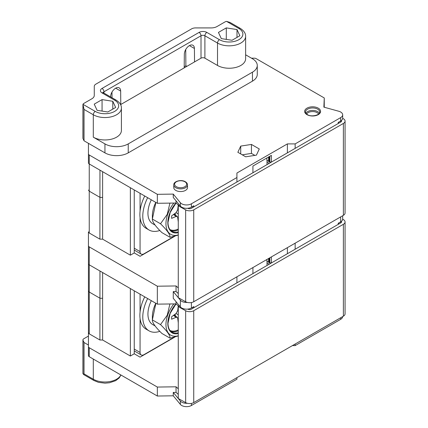 <?xml version="1.0" encoding="UTF-8"?>
<svg xmlns="http://www.w3.org/2000/svg" width="428" height="428" viewBox="0 0 428 428"><rect width="100%" height="100%" fill="white"/><g stroke="black" fill="none" stroke-linecap="round" stroke-linejoin="round"><path stroke-width="0.64" d="M140.068 193.317L140.068 211.068A30.195 17.43 -60 0 1 144.744 196.013M147.655 197.693A30.195 17.43 -60 0 0 142.786 216.177A30.195 17.43 120 0 0 149.04 229.996L146.13 228.317A30.195 17.43 -60 0 1 140.068 217.702L140.068 251.584A5.489 3.167 120 0 0 141.208 254.098A5.489 3.167 120 0 0 143.952 253.825L174.18 236.379M140.068 217.702A30.195 17.43 120 0 1 139.876 214.498A30.195 17.43 -60 0 1 140.068 211.068M149.04 229.996A30.195 17.43 120 0 0 159.821 230.489M134.248 189.952L134.248 252.932L140.068 256.292L174.913 236.176M102.613 171.687L102.613 239.15L130.369 255.174L130.369 187.715M130.369 255.174L134.248 252.932M102.613 197.431L100.077 197.431L89.249 191.177L89.249 163.972A2.745 1.584 180 0 1 88.441 162.854L88.441 153.887A2.745 1.584 0 0 0 89.249 155.011L89.249 163.972L157.344 203.289L176.047 203.027L178.797 205.472M99.954 170.157L99.895 239.15L102.613 239.15M178.273 287.926L176.047 285.947L176.047 291.554L173.26 291.591L173.26 298.316L180.359 306.908A6.864 3.964 180 0 0 191.407 308.005L193.847 306.598L193.847 307.716L191.209 309.241A2.193 1.268 180 0 1 188.133 309.257L187.844 309.096M89.249 246.897L89.249 264.825A2.745 1.584 180 0 1 88.441 263.707L88.441 245.774A2.745 1.584 0 0 0 89.249 246.897L157.344 286.209L176.047 285.947M88.441 245.774L88.441 231.88L89.249 233.003L99.895 239.15M341.298 120.562A2.193 1.268 180 0 1 341.501 121.092A2.193 1.268 180 0 1 340.859 121.991L191.209 208.388A2.193 1.268 180 0 1 188.133 208.404L187.844 208.243M251.477 58.176L254.221 58.176A2.745 1.584 0 0 1 256.163 58.641L324.264 97.959L324.247 107.246M266.89 157.975L266.89 160.216L268.153 161.024A0.498 0.289 180 0 1 268.153 161.03L268.153 161.035A0.498 0.289 180 0 0 268.613 161.324L269.159 161.677L269.159 156.664M252.927 172.757L252.927 166.032L271.379 155.38L271.379 162.105L269.619 161.971A0.562 0.326 180 0 1 269.159 161.677M179.53 205.049L178.273 205.772L185.656 209.886A5.762 3.328 0 0 0 193.734 209.843L343.379 123.446A5.762 3.328 0 0 0 345.07 121.092A5.762 3.328 0 0 0 343.454 118.781L342.668 118.315M324.264 97.959L323.873 107.144L338.762 111.243A6.864 3.964 180 0 1 342.673 114.822A6.864 3.964 180 0 1 340.661 117.62L295.149 143.899L295.149 148.382M338.222 123.51L338.222 122.392L340.661 120.985A6.864 3.964 180 0 0 342.673 118.182L342.673 114.822M287.386 152.866L287.386 143.899L295.149 143.899M89.249 155.011L157.344 194.323L173.26 194.098L180.359 202.695A6.864 3.964 180 0 0 191.407 203.792L236.919 177.518L236.919 173.035L287.386 143.899M269.827 162.105L269.827 156.279M269.619 161.971L269.619 156.397M268.613 161.324L268.613 156.98M267.002 164.63L267.002 160.291M178.273 205.772L178.273 297.658L185.656 301.772A5.762 3.328 180 0 0 193.734 301.735L343.379 215.332A5.762 3.328 180 0 0 345.07 212.984L345.07 121.092M341.298 221.415A2.193 1.268 180 0 1 341.501 221.945A2.193 1.268 180 0 1 340.859 222.844L236.919 282.849L236.919 276.798M236.919 282.849L193.847 307.716M173.26 291.591L180.359 300.189A6.864 3.964 0 0 0 187.314 302.419M178.273 332.749A19.902 11.492 -60 0 1 171.949 332.187C169.397 330.684 168.076 327.725 167.985 323.3L170.167 313.339L176.047 303.88L157.344 304.142L157.344 286.209M178.797 306.32L176.047 303.88L176.047 301.687M102.613 298.284L100.077 298.284L89.249 292.03L89.249 264.825L157.344 304.142M82.93 104.635L82.93 138.212A2.745 1.584 0 0 0 83.027 138.624L84.032 140.791L88.441 143.337L88.441 153.887M88.441 290.912L88.441 263.707L88.441 290.912L89.249 292.03L89.249 333.851L88.441 332.733L88.441 290.912M88.441 346.627A2.745 1.584 0 0 0 89.249 347.75L89.249 356.711A2.745 1.584 180 0 1 88.441 355.593L88.441 332.733M194.531 61.921L184.206 67.881L184.324 54.308A7.137 4.12 -60 0 1 187.464 47.16A7.137 4.12 -60 0 1 192.937 45.272A7.137 4.12 -60 0 1 194.414 48.482L194.531 61.921L201.016 58.176A2.745 1.584 0 0 1 204.894 58.176L217.515 65.457A16.467 9.507 180 0 0 235.459 67.522A16.467 9.507 180 0 0 245.629 58.738L245.629 36.327C245.709 33.357 243.912 30.693 240.236 28.344L229.986 22.427L226.599 21.4A2.745 1.584 0 0 0 225.133 21.839L217.012 26.531A8.234 4.756 180 0 1 211.191 27.922L195.526 27.922A5.489 3.167 0 0 0 191.642 28.847L95.872 84.139A5.489 3.167 0 0 0 94.267 86.381L94.267 95.428A8.234 4.756 180 0 1 91.854 98.788L83.733 103.474A2.745 1.584 0 0 0 82.973 104.32L95.235 111.403A2.745 1.584 120 0 0 93.293 114.763A16.467 9.507 0 0 0 111.243 116.823A16.467 9.507 0 0 0 121.408 108.038C121.493 105.069 119.696 102.41 116.02 100.061L103.399 92.774A2.745 1.584 120 0 0 102.03 92.913A5.489 3.167 0 0 1 102.03 88.43L199.074 32.405A5.489 3.167 0 0 1 206.836 32.405A2.745 1.584 120 0 0 204.894 35.765A2.745 1.584 0 0 0 201.016 35.765L201.016 58.176M184.206 67.881L120.578 104.614M88.441 143.337L104.94 152.866A16.467 9.507 0 0 0 128.234 152.866L252.45 81.149A16.467 9.507 0 0 0 257.271 74.424L257.271 65.457A16.467 9.507 0 0 0 252.45 58.738L245.629 54.8M256.409 155.15L259.282 148.965L251.439 144.434L240.723 146.092L237.85 152.282L245.693 156.809L256.409 155.15M173.773 184.912L173.773 187.603A6.864 3.964 0 0 0 175.785 190.401A6.864 3.964 0 0 0 183.259 191.263A6.864 3.964 0 0 0 187.496 187.603L187.496 184.912C187.469 183.644 186.742 182.585 185.319 181.734C181.29 179.188 173.426 181.242 173.773 184.912A6.864 3.964 0 0 0 175.785 187.715A6.864 3.964 0 0 0 183.259 188.571A6.864 3.964 0 0 0 187.496 184.912M184.217 66.752L185.875 65.794L186.849 66.356M254.879 155.385L251.439 153.401L242.253 154.824M240.723 146.092L240.723 153.936M251.439 144.434L251.439 153.401M121.408 108.038L121.408 130.454A16.467 9.507 180 0 1 111.243 139.239A16.467 9.507 180 0 1 93.293 137.174L104.94 143.899A16.467 9.507 0 0 0 128.234 143.899L252.45 72.182A16.467 9.507 0 0 0 257.271 65.457M84.032 140.791L84.032 109.413L82.973 104.32L83.027 138.624M94.267 95.433L94.267 86.381L94.267 95.433M111.981 92.09L112.029 97.761M185.736 49.509L185.875 65.794M120.776 104.502L120.664 91.062A7.137 4.12 -60 0 0 119.182 87.852A7.137 4.12 -60 0 0 113.709 89.741A7.137 4.12 -60 0 0 110.568 96.889L110.568 96.915M97.097 110.328L107.813 111.986L115.656 107.455L112.783 101.27L102.067 99.612L94.224 104.143L97.097 110.328M237 29.553L226.289 27.895L218.441 32.426L221.313 38.611L232.03 40.269L239.873 35.743L237 29.553L237 37.397M226.289 27.895L226.289 39.381M102.067 99.612L102.067 111.098M112.783 101.27L112.783 109.113M88.441 345.043L84.032 342.496L83.027 340.33A2.745 1.584 180 0 1 82.93 339.918A2.745 1.584 180 0 1 83.733 338.794L88.441 336.076M89.249 356.711L157.344 396.028L157.344 387.062L176.047 386.8L176.047 392.401L173.26 392.444L180.359 401.041A6.864 3.964 0 0 0 187.314 403.272M180.359 401.041L180.359 404.401L173.26 395.804L157.344 396.028M180.359 404.401A6.864 3.964 0 0 0 191.407 405.498L236.919 379.219L236.919 377.651M342.673 316.597A6.864 3.964 0 0 1 340.661 319.325L295.149 345.605L292.431 345.605M82.973 373.259L83.615 374.559L84.027 373.869L84.032 342.496M178.273 388.779L176.047 386.8M89.249 347.75L157.344 387.062M89.249 333.851L99.895 339.998L102.613 339.998L130.369 356.026L134.248 353.785L140.068 357.145L174.913 337.029M266.89 259.496L266.89 261.064L268.153 261.877A0.498 0.289 180 0 1 268.153 261.877L268.153 261.888A0.498 0.289 180 0 0 268.613 262.177L269.159 262.524L269.159 258.186M271.379 256.907L271.379 262.958L269.619 262.824A0.562 0.326 180 0 1 269.159 262.524M179.53 305.902L178.273 306.625L185.656 310.739A5.762 3.328 0 0 0 193.734 310.696L343.379 224.299A5.762 3.328 0 0 0 345.07 221.945A5.762 3.328 0 0 0 343.454 219.634L342.668 219.168M295.149 249.235L295.149 243.184M338.222 224.363L338.222 223.245L340.661 221.838A6.864 3.964 180 0 0 342.673 219.034L342.673 215.744M287.386 247.662L287.386 253.713M252.927 273.61L252.927 267.559M269.827 262.958L269.827 257.8M269.619 262.824L269.619 257.924M268.613 262.177L268.613 258.501M267.002 265.483L267.002 261.139M178.273 306.625L178.273 398.511L185.656 402.625A5.762 3.328 180 0 0 193.734 402.582L343.379 316.185A5.762 3.328 180 0 0 345.07 313.831L345.07 221.945M295.149 345.605L295.149 344.032M134.248 290.805L134.248 353.785M130.369 356.026L130.369 288.563M102.613 272.54L102.613 339.998M99.954 271.01L99.895 339.998M140.068 294.17L140.068 311.916A30.195 17.43 -60 0 0 139.876 315.345A30.195 17.43 120 0 0 140.068 318.55L140.068 352.437A5.489 3.167 120 0 0 141.208 354.951A5.489 3.167 120 0 0 143.952 354.678L174.18 337.227M159.821 331.336A30.195 17.43 120 0 1 149.04 330.849A30.195 17.43 120 0 1 142.786 317.03A30.195 17.43 -60 0 1 147.655 298.546M140.068 311.916A30.195 17.43 -60 0 1 144.744 296.866M149.04 330.849L146.13 329.169A30.195 17.43 -60 0 1 140.068 318.55M271.031 262.958L270.838 263.268M151.314 300.659A22.919 13.231 120 0 0 147.933 314.056A22.919 13.231 120 0 0 152.678 324.552L155.134 325.97M178.273 335.932L170.044 338.157L161.891 333.455C155.289 326.96 152.117 322.439 152.368 319.903L152.368 316.763A23.096 13.338 -60 0 1 155.787 303.243M170.044 338.157C170.296 335.622 167.118 331.106 160.516 324.606L152.368 319.903L155.878 303.297M160.516 324.606L167.246 315.201L169.911 303.966M178.273 335.777A23.096 13.338 -60 0 1 165.952 324.606A23.096 13.338 -60 0 1 173.843 303.907M178.273 322.824L177.716 318.288L177.267 317.389L176.052 317.33L171.612 319.213L171.612 316.747L176.052 313.499L177.716 310.621L178.273 310.942M178.235 305.822L177.716 310.621M178.273 309.342L177.834 309.503M175.148 314.163L175.464 315.992M178.273 319.523L177.807 319.02M338.623 223.009L338.623 224.133L338.623 223.009M338.623 122.162L338.623 123.28L338.623 122.162M178.273 394.381L176.047 392.401M173.26 392.444L173.26 395.804M236.919 177.518L236.919 181.996M191.407 203.792L191.407 207.157L193.847 205.745L193.847 206.868M88.441 190.059L89.249 191.177L89.249 233.003M157.344 194.323L157.344 203.289M191.407 207.157A6.864 3.964 180 0 1 180.359 206.061L173.26 197.463L173.26 194.098M178.273 231.896A19.902 11.492 -60 0 1 171.949 231.339C169.397 229.831 168.076 226.872 167.985 222.453L170.167 212.486L176.047 203.027L176.047 200.834M178.273 293.533L176.047 291.554M151.314 199.806A22.919 13.231 120 0 0 147.933 213.208A22.919 13.231 120 0 0 152.678 223.7L155.134 225.117M178.273 235.084L170.044 237.305L161.891 232.602C155.289 226.107 152.117 221.586 152.368 219.05L152.368 215.91A23.096 13.338 -60 0 1 155.787 202.391M170.044 237.305C170.296 234.769 167.118 230.253 160.516 223.758L152.368 219.05L155.878 202.444M160.516 223.758L167.246 214.348L169.911 203.113M178.273 234.924A23.096 13.338 -60 0 1 165.952 223.758A23.096 13.338 -60 0 1 173.843 203.054M178.273 221.971L177.716 217.435L177.267 216.536L176.052 216.477L171.612 218.36L171.612 215.894L176.052 212.646L177.716 209.768L178.273 210.095M178.235 204.969L177.716 209.768M178.273 208.489L177.834 208.655M175.148 213.31L175.464 215.14M178.273 218.671L177.807 218.168M271.031 162.105L270.838 162.415M140.068 251.584L134.248 248.224M340.661 117.62L340.661 120.985M191.407 302.553L191.407 308.005M180.359 300.189L180.359 306.908M306.988 114.651A7.961 4.596 180 0 1 306.988 108.156A7.961 4.596 180 0 1 318.245 108.156A7.961 4.596 180 0 1 318.245 114.651A7.961 4.596 180 0 1 306.988 114.651M176.368 186.704A6.04 3.488 0 0 0 184.907 186.704A6.04 3.488 0 0 0 184.907 181.772A6.04 3.488 0 0 0 176.368 181.772A6.04 3.488 0 0 0 176.368 186.704M305.48 112.077A7.137 4.12 180 0 1 309.883 108.268A7.137 4.12 180 0 1 317.662 109.161A7.137 4.12 180 0 1 319.753 112.077C320.642 114.688 311.68 117.523 307.4 114.613C305.747 113.238 305.105 112.393 305.48 112.077M305.849 113.233A7.137 4.12 180 0 1 317.662 111.628A7.137 4.12 180 0 1 319.384 113.233M306.619 114.073A6.313 3.643 180 0 1 317.078 112.634A6.313 3.643 180 0 1 318.614 114.073M128.234 152.866L128.234 143.899M104.94 152.866L104.94 143.899M84.032 109.413L93.293 114.763L93.293 137.174M102.03 88.43A2.745 1.584 60 0 1 103.972 91.79L103.972 93.106M103.207 92.646A2.745 1.584 0 0 1 103.972 91.79L201.016 35.765A2.745 1.584 -120 0 0 199.074 32.405M206.836 32.405L219.452 39.686A2.745 1.584 120 0 0 217.515 43.046L204.894 35.765L204.894 58.176M245.629 36.327A16.467 9.507 0 0 1 235.459 45.111A16.467 9.507 0 0 1 217.515 43.046L217.515 65.457M219.452 39.686A13.723 7.923 0 0 0 238.861 39.686A13.723 7.923 0 0 0 238.861 28.483L226.599 21.4M95.235 111.403A13.723 7.923 0 0 0 114.645 111.403A13.723 7.923 0 0 0 114.645 100.195L102.03 92.913M238.861 28.483A2.745 1.584 -60 0 1 240.236 28.344M252.45 81.149L252.45 72.182M114.645 100.195A2.745 1.584 -60 0 1 116.02 100.061M189.422 45.598L194.414 48.482M115.667 88.179L120.664 91.062M120.964 375.024L119.209 377.929L115.699 380.653L109.514 382.76L104.999 383.167L98.472 382.343L93.866 380.476A2.745 1.584 -60 0 1 93.293 379.219L84.027 373.869M83.027 340.33L83.027 373.847M93.293 359.049L93.293 379.219A16.467 9.507 180 0 0 109.204 381.68A16.467 9.507 180 0 0 120.851 374.955M340.661 216.905L340.661 221.838M191.407 405.498L191.407 403.401M340.661 319.325L340.661 317.758M140.068 352.437L134.248 349.077M267.002 262.92L269.223 264.199M178.273 333.535A20.448 11.807 -60 0 1 167.824 323.525A20.448 11.807 -60 0 1 175.903 303.88M178.273 330.737A19.902 11.492 -60 0 1 170.954 331.481M178.273 329.881A19.351 11.171 -60 0 1 169.953 330.395M173.506 315.361L176.052 317.33M176.052 313.499L178.273 314.783M192.878 307.16L192.878 308.278M185.656 310.739L185.656 402.625M193.734 310.696L193.734 402.582M343.379 224.299L343.379 316.185M340.886 222.828L340.886 221.699M192.878 206.307L192.878 207.425M180.359 206.061L180.359 202.695M185.656 209.886L185.656 301.772M193.734 209.843L193.734 301.735M343.379 123.446L343.379 215.332M340.886 121.975L340.886 120.846M178.273 232.682A20.448 11.807 -60 0 1 167.824 222.678A20.448 11.807 -60 0 1 175.903 203.027M178.273 229.884A19.902 11.492 -60 0 1 170.954 230.628M178.273 229.028A19.351 11.171 -60 0 1 169.953 229.547M173.506 214.508L176.052 216.477M176.052 212.646L178.273 213.93M267.002 162.068L269.223 163.346M141.208 254.098L134.248 250.08M103.399 92.774L103.068 92.523L103.164 92.913M93.866 380.476L83.615 374.559M82.93 339.918L82.93 373.494M141.208 354.951L134.248 350.933M174.089 314.933L177.24 317.367M177.978 308.203L178.273 308.326M174.089 214.08L177.24 216.514M177.978 207.355L178.273 207.473"/></g></svg>
